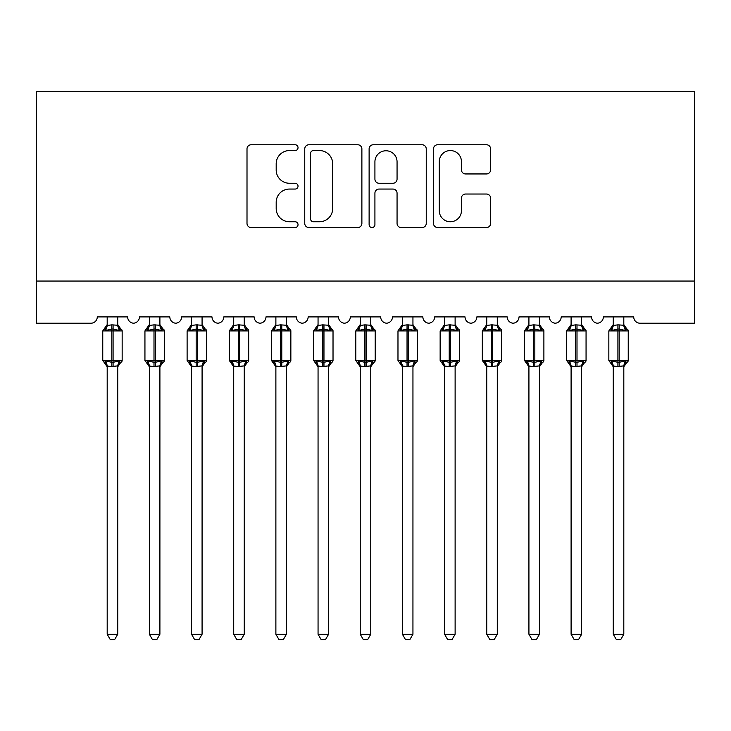 <?xml version="1.0" encoding="UTF-8"?>
<svg xmlns="http://www.w3.org/2000/svg" width="731" height="731" viewBox="0 0 731 731"><rect width="100%" height="100%" fill="white"/><g stroke="black" fill="none" stroke-linecap="round" stroke-linejoin="round"><path stroke-width="1.1" d="M298.029 147.662A2.897 2.897 0 0 0 295.123 144.765L251.144 144.765A4.139 4.139 0 0 0 247.005 148.905L247.005 223.412A4.139 4.139 0 0 0 251.144 227.551L295.123 227.551A2.897 2.897 0 0 0 298.029 224.655A2.897 2.897 0 0 0 295.123 221.758L289.439 221.758A13.249 13.249 0 0 1 276.19 208.509L276.19 202.304A13.249 13.249 0 0 1 289.439 189.055L295.123 189.055A2.897 2.897 0 0 0 298.029 186.158A2.897 2.897 0 0 0 295.123 183.262L289.439 183.262A13.249 13.249 0 0 1 276.19 170.012L276.19 163.808A13.249 13.249 0 0 1 289.439 150.559L295.123 150.559A2.897 2.897 0 0 0 298.029 147.662M486.48 173.951A4.139 4.139 0 0 0 490.62 169.811L490.62 148.905A4.139 4.139 0 0 0 486.48 144.765L437.631 144.765A4.139 4.139 0 0 0 433.492 148.905L433.492 223.412A4.139 4.139 0 0 0 437.631 227.551L486.48 227.551A4.139 4.139 0 0 0 490.62 223.412L490.62 198.165A4.139 4.139 0 0 0 486.48 194.026L465.574 194.026A4.139 4.139 0 0 0 461.435 198.165L461.435 210.683A11.075 11.075 0 0 1 450.36 221.758A11.075 11.075 0 0 1 439.285 210.683L439.285 161.633A11.075 11.075 0 0 1 450.36 150.559A11.075 11.075 0 0 1 461.435 161.633L461.435 169.811A4.139 4.139 0 0 0 465.574 173.951L486.48 173.951M694.45 281.051L694.45 91.265L36.55 91.265L36.55 323.221L90.955 323.221A6.323 6.323 0 0 0 97.278 316.898L127.642 316.898A6.323 6.323 0 0 0 133.545 323.212A6.323 6.323 0 0 0 139.457 316.898L169.82 316.898A6.323 6.323 0 0 0 175.723 323.212A6.323 6.323 0 0 0 181.626 316.898L211.99 316.898A6.323 6.323 0 0 0 217.893 323.212A6.323 6.323 0 0 0 223.796 316.898L254.16 316.898A6.323 6.323 0 0 0 260.072 323.212A6.323 6.323 0 0 0 265.974 316.898L296.338 316.898A6.323 6.323 0 0 0 302.241 323.212A6.323 6.323 0 0 0 308.144 316.898L338.508 316.898A6.323 6.323 0 0 0 344.411 323.212A6.323 6.323 0 0 0 350.313 316.898L380.687 316.898A6.323 6.323 0 0 0 386.589 323.212A6.323 6.323 0 0 0 392.492 316.898L422.856 316.898A6.323 6.323 0 0 0 428.759 323.212A6.323 6.323 0 0 0 434.662 316.898L465.026 316.898A6.323 6.323 0 0 0 470.928 323.212A6.323 6.323 0 0 0 476.84 316.898L507.204 316.898A6.323 6.323 0 0 0 513.107 323.212A6.323 6.323 0 0 0 519.01 316.898L549.374 316.898A6.323 6.323 0 0 0 555.277 323.212A6.323 6.323 0 0 0 561.18 316.898L591.543 316.898A6.323 6.323 0 0 0 597.455 323.212A6.323 6.323 0 0 0 603.358 316.898L633.722 316.898A6.323 6.323 0 0 0 640.045 323.221L694.45 323.221L694.45 281.051L36.55 281.051M361.882 148.905A4.139 4.139 0 0 0 357.742 144.765L308.893 144.765A4.139 4.139 0 0 0 304.754 148.905L304.754 223.412A4.139 4.139 0 0 0 308.893 227.551L357.742 227.551A4.139 4.139 0 0 0 361.882 223.412L361.882 148.905M373.258 144.765L422.107 144.765A4.139 4.139 0 0 1 426.246 148.905L426.246 223.412A4.139 4.139 0 0 1 422.107 227.551L401.2 227.551A4.139 4.139 0 0 1 397.061 223.412L397.061 193.194A4.139 4.139 0 0 0 392.922 189.055L379.06 189.055A4.139 4.139 0 0 0 374.921 193.194L374.921 224.655A2.897 2.897 0 0 1 372.024 227.551A2.897 2.897 0 0 1 369.118 224.655L369.118 148.905A4.139 4.139 0 0 1 373.258 144.765M313.444 150.559A2.897 2.897 0 0 0 310.547 153.455L310.547 218.861A2.897 2.897 0 0 0 313.444 221.758L319.447 221.758A13.249 13.249 0 0 0 332.696 208.509L332.696 163.808A13.249 13.249 0 0 0 319.447 150.559L313.444 150.559M397.061 161.843A11.075 11.075 0 0 0 385.995 150.769A11.075 11.075 0 0 0 374.921 161.843L374.921 179.122A4.139 4.139 0 0 0 379.06 183.262L392.922 183.262A4.139 4.139 0 0 0 397.061 179.122L397.061 161.843M107.192 634.252L117.737 634.252L114.566 639.735L110.354 639.735L107.192 634.252L107.192 366.076A4.642 4.423 180 0 0 104.752 362.21L105.657 360.849L111.825 362.338L111.825 360.438L113.095 360.438L113.095 329.023L119.263 330.503L120.779 328.941A2.111 2.111 0 0 1 122.159 330.915L102.76 330.915L102.76 360.438L111.825 360.438L111.825 329.023L105.657 330.503L104.752 329.151A4.642 4.423 0 0 0 107.192 325.258M117.737 634.252L117.737 365.884L111.825 366.505L111.825 362.338L113.095 362.338L113.095 360.438L122.159 360.438A2.111 2.111 0 0 1 120.779 362.421L120.167 362.21L120.779 362.421L117.737 366.779M117.737 366.103L117.737 366.076A4.642 4.423 180 0 1 120.167 362.21L119.263 360.849L113.095 362.338L113.095 366.505M111.825 366.505L107.192 366.076M107.192 316.898L107.183 325.478L111.825 324.847L117.737 325.258A4.642 4.423 0 0 0 120.167 329.151M117.737 316.898L117.737 325.286M105.657 330.503L106.278 328.712M119.263 330.503L117.737 325.478M117.737 365.884L119.263 360.849M107.183 365.884L105.657 360.849M149.362 634.252L159.906 634.252L156.745 639.735L152.532 639.735L149.362 634.252L149.362 366.076A4.642 4.423 180 0 0 146.931 362.21L147.836 360.849L154.003 362.338L154.003 360.438L155.264 360.438L155.264 329.023L161.432 330.503L162.949 328.941A2.111 2.111 0 0 1 164.338 330.915L144.939 330.915L144.939 360.438L154.003 360.438L154.003 329.023L147.836 330.503L146.931 329.151A4.642 4.423 0 0 0 149.362 325.258M159.906 634.252L159.906 365.884L154.003 366.505L154.003 362.338L155.264 362.338L155.264 360.438L164.338 360.438A2.111 2.111 0 0 1 162.949 362.421L162.346 362.21L162.949 362.421L159.906 366.779M159.906 366.103L159.906 366.076A4.642 4.423 180 0 1 162.346 362.21L161.432 360.849L155.264 362.338L155.264 366.505M154.003 366.505L149.362 366.076M149.362 316.898L149.362 325.478L154.003 324.847L159.906 325.258A4.642 4.423 0 0 0 162.346 329.151M159.906 316.898L159.906 325.286M147.836 330.503L148.457 328.712M161.432 330.503L159.906 325.478M159.906 365.884L161.432 360.849M149.362 365.884L147.836 360.849M191.54 634.252L202.076 634.252L198.914 639.735L194.702 639.735L191.54 634.252L191.54 366.076A4.642 4.423 180 0 0 189.101 362.21L190.005 360.849L196.173 362.338L196.173 360.438L197.443 360.438L197.443 329.023L203.611 330.503L205.128 328.941A2.111 2.111 0 0 1 206.507 330.915L187.109 330.915L187.109 360.438L196.173 360.438L196.173 329.023L190.005 330.503L189.101 329.151A4.642 4.423 0 0 0 191.54 325.258M202.076 634.252L202.085 365.884L196.173 366.505L196.173 362.338L197.443 362.338L197.443 360.438L206.507 360.438A2.111 2.111 0 0 1 205.128 362.421L204.516 362.21L205.128 362.421L202.076 366.779M202.076 366.103L202.076 366.076A4.642 4.423 180 0 1 204.516 362.21L203.611 360.849L197.443 362.338L197.443 366.505M196.173 366.505L191.54 366.076M191.54 316.898L191.531 325.478L196.173 324.847L202.076 325.258A4.642 4.423 0 0 0 204.516 329.151M202.076 316.898L202.076 325.286M190.005 330.503L190.627 328.712M203.611 330.503L202.085 325.478M202.085 365.884L203.611 360.849M191.531 365.884L190.005 360.849M233.71 634.252L244.255 634.252L241.084 639.735L236.871 639.735L233.71 634.252L233.71 366.076A4.642 4.423 180 0 0 231.27 362.21L232.175 360.849L238.352 362.338L238.352 360.438L239.613 360.438L239.613 329.023L245.78 330.503L247.297 328.941A2.111 2.111 0 0 1 248.677 330.915L229.278 330.915L229.278 360.438L238.352 360.438L238.352 329.023L232.175 330.503L231.27 329.151A4.642 4.423 0 0 0 233.71 325.258M244.255 634.252L244.255 365.884L238.352 366.505L238.352 362.338L239.613 362.338L239.613 360.438L248.677 360.438A2.111 2.111 0 0 1 247.297 362.421L246.685 362.21L247.297 362.421L244.255 366.779M244.255 366.103L244.255 366.076A4.642 4.423 180 0 1 246.685 362.21L245.78 360.849L239.613 362.338L239.613 366.505M238.352 366.505L233.71 366.076M233.71 316.898L233.71 325.478L238.352 324.847L244.255 325.258A4.642 4.423 0 0 0 246.685 329.151M244.255 316.898L244.255 325.286M232.175 330.503L232.796 328.712M245.78 330.503L244.255 325.478M244.255 365.884L245.78 360.849M233.71 365.884L232.175 360.849M275.879 634.252L286.424 634.252L283.262 639.735L279.05 639.735L275.879 634.252L275.879 366.076A4.642 4.423 180 0 0 273.449 362.21L274.353 360.849L280.521 362.338L280.521 360.438L281.782 360.438L281.782 329.023L287.959 330.503L289.467 328.941A2.111 2.111 0 0 1 290.856 330.915L271.457 330.915L271.457 360.438L280.521 360.438L280.521 329.023L274.353 330.503L273.449 329.151A4.642 4.423 0 0 0 275.879 325.258M286.424 634.252L286.433 365.884L280.521 366.505L280.521 362.338L281.782 362.338L281.782 360.438L290.856 360.438A2.111 2.111 0 0 1 289.467 362.421L288.864 362.21L289.467 362.421L286.424 366.779M286.424 366.103L286.424 366.076A4.642 4.423 180 0 1 288.864 362.21L287.959 360.849L281.782 362.338L281.782 366.505M280.521 366.505L275.879 366.076M275.879 316.898L275.879 325.478L280.521 324.847L286.424 325.258A4.642 4.423 0 0 0 288.864 329.151M286.424 316.898L286.424 325.286M274.353 330.503L274.975 328.712M287.959 330.503L286.433 325.478M286.433 365.884L287.959 360.849M275.879 365.884L274.353 360.849M318.058 634.252L328.603 634.252L325.432 639.735L321.22 639.735L318.058 634.252L318.058 366.076A4.642 4.423 180 0 0 315.618 362.21L316.523 360.849L322.691 362.338L322.691 360.438L323.961 360.438L323.961 329.023L330.129 330.503L331.646 328.941A2.111 2.111 0 0 1 333.025 330.915L313.626 330.915L313.626 360.438L322.691 360.438L322.691 329.023L316.523 330.503L315.618 329.151A4.642 4.423 0 0 0 318.058 325.258M328.603 634.252L328.603 365.884L322.691 366.505L322.691 362.338L323.961 362.338L323.961 360.438L333.025 360.438A2.111 2.111 0 0 1 331.646 362.421L331.033 362.21L331.646 362.421L328.603 366.779M328.603 366.103L328.603 366.076A4.642 4.423 180 0 1 331.033 362.21L330.129 360.849L323.961 362.338L323.961 366.505M322.691 366.505L318.058 366.076M318.058 316.898L318.049 325.478L322.691 324.847L328.603 325.258A4.642 4.423 0 0 0 331.033 329.151M328.603 316.898L328.603 325.286M316.523 330.503L317.144 328.712M330.129 330.503L328.603 325.478M328.603 365.884L330.129 360.849M318.049 365.884L316.523 360.849M360.228 634.252L370.772 634.252L367.611 639.735L363.389 639.735L360.228 634.252L360.228 366.076A4.642 4.423 180 0 0 357.788 362.21L358.702 360.849L364.87 362.338L364.87 360.438L366.13 360.438L366.13 329.023L372.298 330.503L373.815 328.941A2.111 2.111 0 0 1 375.204 330.915L355.796 330.915L355.796 360.438L364.87 360.438L364.87 329.023L358.702 330.503L357.788 329.151A4.642 4.423 0 0 0 360.228 325.258M370.772 634.252L370.772 365.884L364.87 366.505L364.87 362.338L366.13 362.338L366.13 360.438L375.204 360.438A2.111 2.111 0 0 1 373.815 362.421L373.212 362.21L373.815 362.421L370.772 366.779M370.772 366.103L370.772 366.076A4.642 4.423 180 0 1 373.212 362.21L372.298 360.849L366.13 362.338L366.13 366.505M364.87 366.505L360.228 366.076M360.228 316.898L360.228 325.478L364.87 324.847L370.772 325.258A4.642 4.423 0 0 0 373.212 329.151M370.772 316.898L370.772 325.286M358.702 330.503L359.314 328.712M372.298 330.503L370.772 325.478M370.772 365.884L372.298 360.849M360.228 365.884L358.702 360.849M402.397 634.252L412.942 634.252L409.78 639.735L405.568 639.735L402.397 634.252L402.397 366.076A4.642 4.423 180 0 0 399.967 362.21L400.871 360.849L407.039 362.338L407.039 360.438L408.309 360.438L408.309 329.023L414.477 330.503L415.985 328.941A2.111 2.111 0 0 1 417.374 330.915L397.975 330.915L397.975 360.438L407.039 360.438L407.039 329.023L400.871 330.503L399.967 329.151A4.642 4.423 0 0 0 402.397 325.258M412.942 634.252L412.951 365.884L407.039 366.505L407.039 362.338L408.309 362.338L408.309 360.438L417.374 360.438A2.111 2.111 0 0 1 415.985 362.421L415.382 362.21L415.985 362.421L412.942 366.779M412.942 366.103L412.942 366.076A4.642 4.423 180 0 1 415.382 362.21L414.477 360.849L408.309 362.338L408.309 366.505M407.039 366.505L402.397 366.076M402.397 316.898L402.397 325.478L407.039 324.847L412.942 325.258A4.642 4.423 0 0 0 415.382 329.151M412.942 316.898L412.942 325.286M400.871 330.503L401.493 328.712M414.477 330.503L412.951 325.478M412.951 365.884L414.477 360.849M402.397 365.884L400.871 360.849M444.576 634.252L455.121 634.252L451.95 639.735L447.737 639.735L444.576 634.252L444.576 366.076A4.642 4.423 180 0 0 442.136 362.21L443.041 360.849L449.218 362.338L449.218 360.438L450.479 360.438L450.479 329.023L456.647 330.503L458.163 328.941A2.111 2.111 0 0 1 459.543 330.915L440.144 330.915L440.144 360.438L449.218 360.438L449.218 329.023L443.041 330.503L442.136 329.151A4.642 4.423 0 0 0 444.576 325.258M455.121 634.252L455.121 365.884L449.218 366.505L449.218 362.338L450.479 362.338L450.479 360.438L459.543 360.438A2.111 2.111 0 0 1 458.163 362.421L457.551 362.21L458.163 362.421L455.121 366.779M455.121 366.103L455.121 366.076A4.642 4.423 180 0 1 457.551 362.21L456.647 360.849L450.479 362.338L450.479 366.505M449.218 366.505L444.576 366.076M444.576 316.898L444.567 325.478L449.218 324.847L455.121 325.258A4.642 4.423 0 0 0 457.551 329.151M455.121 316.898L455.121 325.286M443.041 330.503L443.662 328.712M456.647 330.503L455.121 325.478M455.121 365.884L456.647 360.849M444.567 365.884L443.041 360.849M486.745 634.252L497.29 634.252L494.129 639.735L489.916 639.735L486.745 634.252L486.745 366.076A4.642 4.423 180 0 0 484.315 362.21L485.22 360.849L491.387 362.338L491.387 360.438L492.648 360.438L492.648 329.023L498.825 330.503L500.333 328.941A2.111 2.111 0 0 1 501.722 330.915L482.323 330.915L482.323 360.438L491.387 360.438L491.387 329.023L485.22 330.503L484.315 329.151A4.642 4.423 0 0 0 486.745 325.258M497.29 634.252L497.29 365.884L491.387 366.505L491.387 362.338L492.648 362.338L492.648 360.438L501.722 360.438A2.111 2.111 0 0 1 500.333 362.421L499.73 362.21L500.333 362.421L497.29 366.779M497.29 366.103L497.29 366.076A4.642 4.423 180 0 1 499.73 362.21L498.825 360.849L492.648 362.338L492.648 366.505M491.387 366.505L486.745 366.076M486.745 316.898L486.745 325.478L491.387 324.847L497.29 325.258A4.642 4.423 0 0 0 499.73 329.151M497.29 316.898L497.29 325.286M485.22 330.503L485.841 328.712M498.825 330.503L497.29 325.478M497.29 365.884L498.825 360.849M486.745 365.884L485.22 360.849M528.924 634.252L539.46 634.252L536.298 639.735L532.086 639.735L528.924 634.252L528.924 366.076A4.642 4.423 180 0 0 526.484 362.21L527.389 360.849L533.557 362.338L533.557 360.438L534.827 360.438L534.827 329.023L540.995 330.503L542.512 328.941A2.111 2.111 0 0 1 543.891 330.915L524.492 330.915L524.492 360.438L533.557 360.438L533.557 329.023L527.389 330.503L526.484 329.151A4.642 4.423 0 0 0 528.924 325.258M539.46 634.252L539.469 365.884L533.557 366.505L533.557 362.338L534.827 362.338L534.827 360.438L543.891 360.438A2.111 2.111 0 0 1 542.512 362.421L541.899 362.21L542.512 362.421L539.46 366.779M539.46 366.103L539.46 366.076A4.642 4.423 180 0 1 541.899 362.21L540.995 360.849L534.827 362.338L534.827 366.505M533.557 366.505L528.924 366.076M528.924 316.898L528.915 325.478L533.557 324.847L539.46 325.258A4.642 4.423 0 0 0 541.899 329.151M539.46 316.898L539.46 325.286M527.389 330.503L528.01 328.712M540.995 330.503L539.469 325.478M539.469 365.884L540.995 360.849M528.915 365.884L527.389 360.849M571.094 634.252L581.638 634.252L578.468 639.735L574.255 639.735L571.094 634.252L571.094 366.076A4.642 4.423 180 0 0 568.654 362.21L569.568 360.849L575.736 362.338L575.736 360.438L576.997 360.438L576.997 329.023L583.164 330.503L584.681 328.941A2.111 2.111 0 0 1 586.061 330.915L566.662 330.915L566.662 360.438L575.736 360.438L575.736 329.023L569.568 330.503L568.654 329.151A4.642 4.423 0 0 0 571.094 325.258M581.638 634.252L581.638 365.884L575.736 366.505L575.736 362.338L576.997 362.338L576.997 360.438L586.061 360.438A2.111 2.111 0 0 1 584.681 362.421L584.069 362.21L584.681 362.421L581.638 366.779M581.638 366.103L581.638 366.076A4.642 4.423 180 0 1 584.069 362.21L583.164 360.849L576.997 362.338L576.997 366.505M575.736 366.505L571.094 366.076M571.094 316.898L571.094 325.478L575.736 324.847L581.638 325.258A4.642 4.423 0 0 0 584.069 329.151M581.638 316.898L581.638 325.286M569.568 330.503L570.18 328.712M583.164 330.503L581.638 325.478M581.638 365.884L583.164 360.849M571.094 365.884L569.568 360.849M613.263 634.252L623.808 634.252L620.646 639.735L616.434 639.735L613.263 634.252L613.263 366.076A4.642 4.423 180 0 0 610.833 362.21L611.737 360.849L617.905 362.338L617.905 360.438L619.175 360.438L619.175 329.023L625.343 330.503L626.851 328.941A2.111 2.111 0 0 1 628.24 330.915L608.841 330.915L608.841 360.438L617.905 360.438L617.905 329.023L611.737 330.503L610.833 329.151A4.642 4.423 0 0 0 613.263 325.258M623.808 634.252L623.817 365.884L617.905 366.505L617.905 362.338L619.175 362.338L619.175 360.438L628.24 360.438A2.111 2.111 0 0 1 626.851 362.421L626.248 362.21L626.851 362.421L623.808 366.779M623.808 366.103L623.808 366.076A4.642 4.423 180 0 1 626.248 362.21L625.343 360.849L619.175 362.338L619.175 366.505M617.905 366.505L613.263 366.076M613.263 316.898L613.263 325.478L617.905 324.847L623.808 325.258A4.642 4.423 0 0 0 626.248 329.151M623.808 316.898L623.808 325.286M611.737 330.503L612.359 328.712M625.343 330.503L623.817 325.478M623.817 365.884L625.343 360.849M613.263 365.884L611.737 360.849M113.095 324.847L113.095 329.023L111.825 329.023L111.825 324.847M155.264 324.847L155.264 329.023L154.003 329.023L154.003 324.847M197.443 324.847L197.443 329.023L196.173 329.023L196.173 324.847M239.613 324.847L239.613 329.023L238.352 329.023L238.352 324.847M281.782 324.847L281.782 329.023L280.521 329.023L280.521 324.847M323.961 324.847L323.961 329.023L322.691 329.023L322.691 324.847M366.13 324.847L366.13 329.023L364.87 329.023L364.87 324.847M408.309 324.847L408.309 329.023L407.039 329.023L407.039 324.847M450.479 324.847L450.479 329.023L449.218 329.023L449.218 324.847M492.648 324.847L492.648 329.023L491.387 329.023L491.387 324.847M534.827 324.847L534.827 329.023L533.557 329.023L533.557 324.847M576.997 324.847L576.997 329.023L575.736 329.023L575.736 324.847M619.175 324.847L619.175 329.023L617.905 329.023L617.905 324.847M122.159 360.438L122.159 330.915M107.192 366.779L102.76 360.438M107.192 324.582L102.76 330.915M120.779 328.941L117.737 324.582M164.338 360.438L164.338 330.915M149.362 366.779L144.939 360.438M149.362 324.582L144.939 330.915M162.949 328.941L159.906 324.582M206.507 360.438L206.507 330.915M191.54 366.779L187.109 360.438M191.54 324.582L187.109 330.915M205.128 328.941L202.076 324.582M248.677 360.438L248.677 330.915M233.71 366.779L229.278 360.438M233.71 324.582L229.278 330.915M247.297 328.941L244.255 324.582M290.856 360.438L290.856 330.915M275.879 366.779L271.457 360.438M275.879 324.582L271.457 330.915M289.467 328.941L286.424 324.582M333.025 360.438L333.025 330.915M318.058 366.779L313.626 360.438M318.058 324.582L313.626 330.915M331.646 328.941L328.603 324.582M375.204 360.438L375.204 330.915M360.228 366.779L355.796 360.438M360.228 324.582L355.796 330.915M373.815 328.941L370.772 324.582M417.374 360.438L417.374 330.915M402.397 366.779L397.975 360.438M402.397 324.582L397.975 330.915M415.985 328.941L412.942 324.582M459.543 360.438L459.543 330.915M444.576 366.779L440.144 360.438M444.576 324.582L440.144 330.915M458.163 328.941L455.121 324.582M501.722 360.438L501.722 330.915M486.745 366.779L482.323 360.438M486.745 324.582L482.323 330.915M500.333 328.941L497.29 324.582M543.891 360.438L543.891 330.915M528.924 366.779L524.492 360.438M528.924 324.582L524.492 330.915M542.512 328.941L539.46 324.582M586.061 360.438L586.061 330.915M571.094 366.779L566.662 360.438M571.094 324.582L566.662 330.915M584.681 328.941L581.638 324.582M628.24 360.438L628.24 330.915M613.263 366.779L608.841 360.438M613.263 324.582L608.841 330.915M626.851 328.941L623.808 324.582"/></g></svg>

